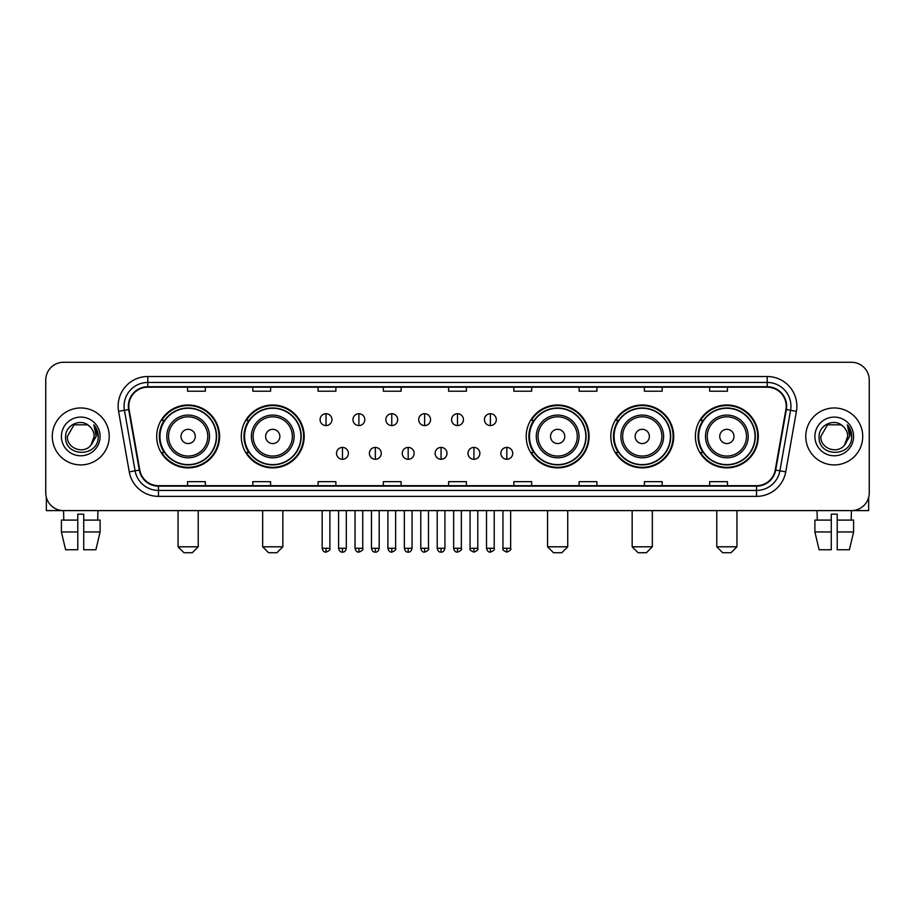 <?xml version="1.0" encoding="UTF-8"?>
<svg xmlns="http://www.w3.org/2000/svg" width="915" height="915" viewBox="0 0 915 915"><rect width="100%" height="100%" fill="white"/><g stroke="black" fill="none" stroke-linecap="round" stroke-linejoin="round"><path stroke-width="1.37" d="M695.411 436.444A31.442 31.442 0 0 0 726.853 467.885A31.442 31.442 0 0 0 758.306 436.444A31.442 31.442 0 0 0 726.853 404.99A31.442 31.442 0 0 0 695.411 436.444M610.808 436.444A31.442 31.442 0 0 0 642.25 467.885A31.442 31.442 0 0 0 673.703 436.444A31.442 31.442 0 0 0 642.25 404.99A31.442 31.442 0 0 0 610.808 436.444M526.205 436.444A31.442 31.442 0 0 0 557.647 467.885A31.442 31.442 0 0 0 589.088 436.444A31.442 31.442 0 0 0 557.647 404.99A31.442 31.442 0 0 0 526.205 436.444M241.297 436.444A31.442 31.442 0 0 0 272.75 467.885A31.442 31.442 0 0 0 304.192 436.444A31.442 31.442 0 0 0 272.75 404.99A31.442 31.442 0 0 0 241.297 436.444M156.694 436.444A31.442 31.442 0 0 0 188.147 467.885A31.442 31.442 0 0 0 219.589 436.444A31.442 31.442 0 0 0 188.147 404.99A31.442 31.442 0 0 0 156.694 436.444M164.243 452.456A28.777 28.777 0 0 1 164.243 420.42M248.846 452.456A28.777 28.777 0 0 1 248.846 420.42M533.742 452.456A28.777 28.777 0 0 1 533.742 420.42M618.346 452.456A28.777 28.777 0 0 1 618.346 420.42M702.949 452.456A28.777 28.777 0 0 1 702.949 420.42M45.75 380.08L45.75 492.796A17.797 17.797 0 0 0 63.547 510.604L851.453 510.604A17.797 17.797 0 0 0 869.25 492.796L869.25 380.08A17.797 17.797 0 0 0 851.453 362.271L63.547 362.271A17.797 17.797 0 0 0 45.75 380.08L45.75 492.796M52.281 436.444A28.479 28.479 0 0 0 80.76 464.912A28.479 28.479 0 0 0 109.228 436.444A28.479 28.479 0 0 0 80.76 407.964A28.479 28.479 0 0 0 52.281 436.444A28.479 28.479 0 0 0 80.76 464.912A28.479 28.479 0 0 0 109.228 436.444A28.479 28.479 0 0 0 80.76 407.964A28.479 28.479 0 0 0 52.281 436.444M805.772 436.444A28.479 28.479 0 0 0 834.24 464.912A28.479 28.479 0 0 0 862.719 436.444A28.479 28.479 0 0 0 834.24 407.964A28.479 28.479 0 0 0 805.772 436.444A28.479 28.479 0 0 0 834.24 464.912A28.479 28.479 0 0 0 862.719 436.444A28.479 28.479 0 0 0 834.24 407.964A28.479 28.479 0 0 0 805.772 436.444M128.809 406.18A18.986 18.986 0 0 1 147.795 387.194L767.205 387.194A18.986 18.986 0 0 1 785.905 409.474L775.234 469.99A18.986 18.986 0 0 1 756.533 485.682L158.467 485.682A18.986 18.986 0 0 1 139.766 469.99L129.095 409.474A18.986 18.986 0 0 1 128.809 406.18M128.34 406.18A19.455 19.455 0 0 0 128.638 409.554L139.309 470.07A19.455 19.455 0 0 0 158.467 486.151L756.533 486.151A19.455 19.455 0 0 0 775.691 470.07L786.362 409.554A19.455 19.455 0 0 0 767.205 386.725L147.795 386.725A19.455 19.455 0 0 0 128.34 406.18M118.584 411.327A29.669 29.669 0 0 1 147.795 376.511L767.205 376.511A29.669 29.669 0 0 1 796.416 411.327L785.745 471.843A29.669 29.669 0 0 1 756.533 496.365L158.467 496.365A29.669 29.669 0 0 1 129.255 471.843L118.584 411.327L124.429 410.297A23.733 23.733 0 0 1 147.795 382.447L767.205 382.447A23.733 23.733 0 0 1 790.571 410.297L779.9 470.813A23.733 23.733 0 0 1 756.533 490.429L158.467 490.429A23.733 23.733 0 0 1 135.1 470.813L124.429 410.297A23.733 23.733 0 0 1 124.063 406.18M851.453 362.271L63.547 362.271M63.81 520.097L63.547 510.604L851.453 510.604L851.19 520.097M869.25 492.796L869.25 380.08M775.691 470.07L779.9 470.813L790.571 410.297L796.416 411.327M448.602 387.194L448.602 391.208L466.398 391.208L466.398 387.194M383.339 387.194L383.339 391.208L401.136 391.208L401.136 387.194M318.077 387.194L318.077 391.208L335.874 391.208L335.874 387.194M252.815 387.194L252.815 391.208L270.611 391.208L270.611 387.194M187.552 387.194L187.552 391.208L205.349 391.208L205.349 387.194M513.864 387.194L513.864 391.208L531.661 391.208L531.661 387.194M579.126 387.194L579.126 391.208L596.923 391.208L596.923 387.194M644.389 387.194L644.389 391.208L662.186 391.208L662.186 387.194M709.651 387.194L709.651 391.208L727.448 391.208L727.448 387.194M466.398 485.682L466.398 481.667L448.602 481.667L448.602 485.682M401.136 485.682L401.136 481.667L383.339 481.667L383.339 485.682M335.874 485.682L335.874 481.667L318.077 481.667L318.077 485.682M270.611 485.682L270.611 481.667L252.815 481.667L252.815 485.682M205.349 485.682L205.349 481.667L187.552 481.667L187.552 485.682M531.661 485.682L531.661 481.667L513.864 481.667L513.864 485.682M596.923 485.682L596.923 481.667L579.126 481.667L579.126 485.682M662.186 485.682L662.186 481.667L644.389 481.667L644.389 485.682M727.448 485.682L727.448 481.667L709.651 481.667L709.651 485.682M89.544 426.31C81.309 417.686 65.468 424.789 65.617 436.444C64.107 457.134 97.665 457.683 98.214 437.439L98.237 436.444C98.191 432.04 96.727 428.174 93.856 424.846L96.166 436.444L91.031 445.056C83.917 454.675 66.646 448.522 67.344 436.444L74.046 424.823L87.463 424.823L89.544 426.31A13.405 13.405 0 0 1 94.165 436.444L91.031 445.056A13.405 13.405 0 0 0 94.165 436.444L90.997 445.09M61.408 436.444A19.341 19.341 0 0 0 80.76 455.784A19.341 19.341 0 0 0 100.101 436.444A19.341 19.341 0 0 0 80.76 417.091A19.341 19.341 0 0 0 61.408 436.444M93.982 424.995L98.237 436.947M46.345 497.36L46.345 510.604L115.164 510.604M61.397 520.097L61.397 531.958L65.617 549.755L61.397 531.958L61.397 520.097L77.786 520.097L77.786 514.161L83.723 514.161L83.723 520.097L100.112 520.097L100.112 531.958L95.892 549.755L100.112 531.958L83.723 531.958L83.723 520.097M97.962 510.604L97.699 520.097M77.786 520.097L77.786 549.755L65.617 549.755M61.397 531.958L77.786 531.958M95.892 549.755L83.723 549.755L83.723 531.958M192.299 552.729L183.984 552.729L178.059 546.793L198.223 546.793L192.299 552.729M195.261 436.444A7.114 7.114 0 0 0 188.147 429.318A7.114 7.114 0 0 0 181.021 436.444A7.114 7.114 0 0 0 188.147 443.558A7.114 7.114 0 0 0 195.261 436.444M209.501 436.444A21.354 21.354 0 0 0 188.147 415.078A21.354 21.354 0 0 0 166.782 436.444A21.354 21.354 0 0 0 188.147 457.797A21.354 21.354 0 0 0 209.501 436.444A21.354 21.354 0 0 1 188.147 457.797A21.354 21.354 0 0 1 166.782 436.444M216.329 436.444A28.182 28.182 0 0 0 188.147 408.262A28.182 28.182 0 0 0 159.965 436.444A28.182 28.182 0 0 0 188.147 464.614A28.182 28.182 0 0 0 216.329 436.444M218.994 436.444A30.847 30.847 0 0 1 161.772 452.456L164.631 452.456A28.445 28.445 0 0 0 206.962 457.763A28.445 28.445 0 0 0 206.962 415.113A28.445 28.445 0 0 0 164.631 420.42L161.772 420.42A30.847 30.847 0 0 1 218.994 436.444M276.902 552.729L268.598 552.729L262.662 546.793L282.838 546.793L276.902 552.729M279.864 436.444A7.114 7.114 0 0 0 272.75 429.318A7.114 7.114 0 0 0 265.625 436.444A7.114 7.114 0 0 0 272.75 443.558A7.114 7.114 0 0 0 279.864 436.444M294.104 436.444A21.354 21.354 0 0 0 272.75 415.078A21.354 21.354 0 0 0 251.385 436.444A21.354 21.354 0 0 0 272.75 457.797A21.354 21.354 0 0 0 294.104 436.444A21.354 21.354 0 0 1 272.75 457.797A21.354 21.354 0 0 1 251.385 436.444M300.932 436.444A28.182 28.182 0 0 0 272.75 408.262A28.182 28.182 0 0 0 244.568 436.444A28.182 28.182 0 0 0 272.75 464.614A28.182 28.182 0 0 0 300.932 436.444M303.597 436.444A30.847 30.847 0 0 1 246.375 452.456L249.235 452.456A28.445 28.445 0 0 0 291.565 457.763A28.445 28.445 0 0 0 291.565 415.113A28.445 28.445 0 0 0 249.235 420.42L246.375 420.42A30.847 30.847 0 0 1 303.597 436.444M561.799 552.729L553.495 552.729L547.559 546.793L567.735 546.793L561.799 552.729M564.772 436.444A7.114 7.114 0 0 0 557.647 429.318A7.114 7.114 0 0 0 550.533 436.444A7.114 7.114 0 0 0 557.647 443.558A7.114 7.114 0 0 0 564.772 436.444M579.012 436.444A21.354 21.354 0 0 0 557.647 415.078A21.354 21.354 0 0 0 536.293 436.444A21.354 21.354 0 0 0 557.647 457.797A21.354 21.354 0 0 0 579.012 436.444A21.354 21.354 0 0 1 557.647 457.797A21.354 21.354 0 0 1 536.293 436.444M585.829 436.444A28.182 28.182 0 0 0 557.647 408.262A28.182 28.182 0 0 0 529.465 436.444A28.182 28.182 0 0 0 557.647 464.614A28.182 28.182 0 0 0 585.829 436.444M588.505 436.444A30.847 30.847 0 0 1 531.283 452.456L534.143 452.456A28.445 28.445 0 0 0 576.473 457.763A28.445 28.445 0 0 0 576.473 415.113A28.445 28.445 0 0 0 534.143 420.42L531.283 420.42A30.847 30.847 0 0 1 588.505 436.444M646.402 552.729L638.098 552.729L632.162 546.793L652.338 546.793L646.402 552.729M649.375 436.444A7.114 7.114 0 0 0 642.25 429.318A7.114 7.114 0 0 0 635.136 436.444A7.114 7.114 0 0 0 642.25 443.558A7.114 7.114 0 0 0 649.375 436.444M663.615 436.444A21.354 21.354 0 0 0 642.25 415.078A21.354 21.354 0 0 0 620.896 436.444A21.354 21.354 0 0 0 642.25 457.797A21.354 21.354 0 0 0 663.615 436.444A21.354 21.354 0 0 1 642.25 457.797A21.354 21.354 0 0 1 620.896 436.444M670.432 436.444A28.182 28.182 0 0 0 642.25 408.262A28.182 28.182 0 0 0 614.068 436.444A28.182 28.182 0 0 0 642.25 464.614A28.182 28.182 0 0 0 670.432 436.444M673.108 436.444A30.847 30.847 0 0 1 615.887 452.456L618.746 452.456A28.445 28.445 0 0 0 661.076 457.763A28.445 28.445 0 0 0 661.076 415.113A28.445 28.445 0 0 0 618.746 420.42L615.887 420.42A30.847 30.847 0 0 1 673.108 436.444M731.016 552.729L722.701 552.729L716.777 546.793L736.941 546.793L731.016 552.729M733.979 436.444A7.114 7.114 0 0 0 726.853 429.318A7.114 7.114 0 0 0 719.739 436.444A7.114 7.114 0 0 0 726.853 443.558A7.114 7.114 0 0 0 733.979 436.444M748.218 436.444A21.354 21.354 0 0 0 726.853 415.078A21.354 21.354 0 0 0 705.499 436.444A21.354 21.354 0 0 0 726.853 457.797A21.354 21.354 0 0 0 748.218 436.444A21.354 21.354 0 0 1 726.853 457.797A21.354 21.354 0 0 1 705.499 436.444M755.035 436.444A28.182 28.182 0 0 0 726.853 408.262A28.182 28.182 0 0 0 698.671 436.444A28.182 28.182 0 0 0 726.853 464.614A28.182 28.182 0 0 0 755.035 436.444M757.712 436.444A30.847 30.847 0 0 1 700.49 452.456L703.349 452.456A28.445 28.445 0 0 0 745.679 457.763A28.445 28.445 0 0 0 745.679 415.113A28.445 28.445 0 0 0 703.349 420.42L700.49 420.42A30.847 30.847 0 0 1 757.712 436.444M326.026 413.717A5.936 5.936 0 0 0 320.09 419.642A5.936 5.936 0 0 0 326.026 425.578A5.936 5.936 0 0 0 331.962 419.642A5.936 5.936 0 0 0 326.026 413.717L326.026 425.578A5.936 5.936 0 0 0 331.962 419.642A5.936 5.936 0 0 0 326.026 413.717M358.897 413.717A5.936 5.936 0 0 0 352.961 419.642A5.936 5.936 0 0 0 358.897 425.578A5.936 5.936 0 0 0 364.822 419.642A5.936 5.936 0 0 0 358.897 413.717L358.897 425.578A5.936 5.936 0 0 0 364.822 419.642A5.936 5.936 0 0 0 358.897 413.717M391.757 413.717A5.936 5.936 0 0 0 385.833 419.642A5.936 5.936 0 0 0 391.757 425.578A5.936 5.936 0 0 0 397.693 419.642A5.936 5.936 0 0 0 391.757 413.717L391.757 425.578A5.936 5.936 0 0 0 397.693 419.642A5.936 5.936 0 0 0 391.757 413.717M424.629 413.717A5.936 5.936 0 0 0 418.693 419.642A5.936 5.936 0 0 0 424.629 425.578A5.936 5.936 0 0 0 430.565 419.642A5.936 5.936 0 0 0 424.629 413.717L424.629 425.578A5.936 5.936 0 0 0 430.565 419.642A5.936 5.936 0 0 0 424.629 413.717M457.5 413.717A5.936 5.936 0 0 0 451.564 419.642A5.936 5.936 0 0 0 457.5 425.578A5.936 5.936 0 0 0 463.436 419.642A5.936 5.936 0 0 0 457.5 413.717L457.5 425.578A5.936 5.936 0 0 0 463.436 419.642A5.936 5.936 0 0 0 457.5 413.717M490.371 413.717A5.936 5.936 0 0 0 484.435 419.642A5.936 5.936 0 0 0 490.371 425.578A5.936 5.936 0 0 0 496.307 419.642A5.936 5.936 0 0 0 490.371 413.717L490.371 425.578A5.936 5.936 0 0 0 496.307 419.642A5.936 5.936 0 0 0 490.371 413.717M342.462 447.412A5.936 5.936 0 0 0 336.526 453.348A5.936 5.936 0 0 0 342.462 459.284A5.936 5.936 0 0 0 348.398 453.348A5.936 5.936 0 0 0 342.462 447.412L342.462 459.284A5.936 5.936 0 0 0 348.398 453.348A5.936 5.936 0 0 0 342.462 447.412M375.333 447.412A5.936 5.936 0 0 0 369.397 453.348A5.936 5.936 0 0 0 375.333 459.284A5.936 5.936 0 0 0 381.258 453.348A5.936 5.936 0 0 0 375.333 447.412L375.333 459.284A5.936 5.936 0 0 0 381.258 453.348A5.936 5.936 0 0 0 375.333 447.412M408.193 447.412A5.936 5.936 0 0 0 402.268 453.348A5.936 5.936 0 0 0 408.193 459.284A5.936 5.936 0 0 0 414.129 453.348A5.936 5.936 0 0 0 408.193 447.412L408.193 459.284A5.936 5.936 0 0 0 414.129 453.348A5.936 5.936 0 0 0 408.193 447.412M441.064 447.412A5.936 5.936 0 0 0 435.128 453.348A5.936 5.936 0 0 0 441.064 459.284A5.936 5.936 0 0 0 447 453.348A5.936 5.936 0 0 0 441.064 447.412L441.064 459.284A5.936 5.936 0 0 0 447 453.348A5.936 5.936 0 0 0 441.064 447.412M473.936 447.412A5.936 5.936 0 0 0 468 453.348A5.936 5.936 0 0 0 473.936 459.284A5.936 5.936 0 0 0 479.872 453.348A5.936 5.936 0 0 0 473.936 447.412L473.936 459.284A5.936 5.936 0 0 0 479.872 453.348A5.936 5.936 0 0 0 473.936 447.412M506.807 447.412A5.936 5.936 0 0 0 500.871 453.348A5.936 5.936 0 0 0 506.807 459.284A5.936 5.936 0 0 0 512.732 453.348A5.936 5.936 0 0 0 506.807 447.412L506.807 459.284A5.936 5.936 0 0 0 512.732 453.348A5.936 5.936 0 0 0 506.807 447.412M868.655 497.36L868.655 510.604L799.836 510.604M814.888 520.097L814.888 531.958L819.108 549.755L814.888 531.958L814.888 520.097L831.278 520.097L831.278 514.161L837.214 514.161L837.214 520.097L853.604 520.097L853.604 531.958L849.383 549.755L853.604 531.958L837.214 531.958L837.214 520.097M831.278 520.097L831.278 549.755L819.108 549.755M814.888 531.958L831.278 531.958M849.383 549.755L837.214 549.755L837.214 531.958M817.038 510.604L817.301 520.097M843.024 426.31C834.8 417.686 818.959 424.789 819.108 436.444C817.598 457.134 851.156 457.683 851.705 437.439L851.728 436.444C851.682 432.04 850.218 428.174 847.347 424.846L849.658 436.444L844.522 445.056C837.408 454.675 820.137 448.522 820.835 436.444L827.537 424.823L840.954 424.823L843.024 426.31A13.405 13.405 0 0 1 847.656 436.444L844.522 445.056A13.405 13.405 0 0 0 847.656 436.444L844.488 445.09M814.899 436.444A19.341 19.341 0 0 0 834.24 455.784A19.341 19.341 0 0 0 853.592 436.444A19.341 19.341 0 0 0 834.24 417.091A19.341 19.341 0 0 0 814.899 436.444M847.473 424.995L851.728 436.947M767.205 376.511L767.205 386.725M124.429 410.297L128.638 409.554M158.467 496.365L158.467 486.151M756.533 486.151L756.533 496.365M129.255 471.843L139.309 470.07M786.362 409.554L790.571 410.297M147.795 376.511L147.795 386.725M779.9 470.813L785.745 471.843M207.762 436.444A19.627 19.627 0 0 0 188.147 416.817A19.627 19.627 0 0 0 168.52 436.444A19.627 19.627 0 0 0 188.147 456.059A19.627 19.627 0 0 0 207.762 436.444M292.365 436.444A19.627 19.627 0 0 0 272.75 416.817A19.627 19.627 0 0 0 253.123 436.444A19.627 19.627 0 0 0 272.75 456.059A19.627 19.627 0 0 0 292.365 436.444M577.274 436.444A19.627 19.627 0 0 0 557.647 416.817A19.627 19.627 0 0 0 538.031 436.444A19.627 19.627 0 0 0 557.647 456.059A19.627 19.627 0 0 0 577.274 436.444M661.877 436.444A19.627 19.627 0 0 0 642.25 416.817A19.627 19.627 0 0 0 622.635 436.444A19.627 19.627 0 0 0 642.25 456.059A19.627 19.627 0 0 0 661.877 436.444M746.48 436.444A19.627 19.627 0 0 0 726.853 416.817A19.627 19.627 0 0 0 707.238 436.444A19.627 19.627 0 0 0 726.853 456.059A19.627 19.627 0 0 0 746.48 436.444M326.026 548.279L322.172 548.279C322.846 551.024 324.127 552.305 326.026 552.134L326.026 548.279L329.88 548.279L329.88 510.604M358.897 548.279L355.031 548.279C355.706 551.024 356.999 552.305 358.897 552.134L358.897 548.279L362.752 548.279L362.752 510.604M391.757 548.279L387.903 548.279C388.578 551.024 389.87 552.305 391.757 552.134L391.757 548.279L395.623 548.279L395.623 510.604M424.629 548.279L420.774 548.279C421.449 551.024 422.73 552.305 424.629 552.134L424.629 548.279L428.483 548.279L428.483 510.604M457.5 548.279L453.646 548.279C454.32 551.024 455.601 552.305 457.5 552.134L457.5 548.279L461.354 548.279L461.354 510.604M490.371 548.279L486.517 548.279C487.18 551.024 488.473 552.305 490.371 552.134L490.371 548.279L494.226 548.279L494.226 510.604M342.462 548.279L338.607 548.279C339.271 551.024 340.563 552.305 342.462 552.134L342.462 548.279L346.316 548.279L346.316 510.604M375.333 548.279L371.467 548.279C372.142 551.024 373.434 552.305 375.333 552.134L375.333 548.279L379.187 548.279L379.187 510.604M408.193 548.279L404.339 548.279C405.013 551.024 406.294 552.305 408.193 552.134L408.193 548.279L412.059 548.279L412.059 510.604M441.064 548.279L437.21 548.279C437.885 551.024 439.166 552.305 441.064 552.134L441.064 548.279L444.919 548.279L444.919 510.604M473.936 548.279L470.081 548.279C469.292 549.503 470.584 550.796 473.936 552.134L473.936 548.279L477.79 548.279L477.79 510.604M506.807 548.279L502.941 548.279C502.163 549.503 503.444 550.796 506.807 552.134L506.807 548.279L510.662 548.279L510.662 510.604M198.223 510.604L198.223 546.793M178.059 510.604L178.059 546.793M282.838 510.604L282.838 546.793M262.662 510.604L262.662 546.793M567.735 510.604L567.735 546.793M547.559 510.604L547.559 546.793M652.338 510.604L652.338 546.793M632.162 510.604L632.162 546.793M736.941 510.604L736.941 546.793M716.777 510.604L716.777 546.793M322.172 548.279L322.172 510.604M329.88 548.279C330.658 549.503 329.377 550.796 326.026 552.134M355.031 548.279L355.031 510.604M362.752 548.279C363.529 549.503 362.249 550.796 358.897 552.134M387.903 548.279L387.903 510.604M395.623 548.279C396.401 549.503 395.12 550.796 391.757 552.134M420.774 548.279L420.774 510.604M428.483 548.279C429.272 549.503 427.98 550.796 424.629 552.134M453.646 548.279L453.646 510.604M461.354 548.279C462.144 549.503 460.851 550.796 457.5 552.134M486.517 548.279L486.517 510.604M494.226 548.279C495.004 549.503 493.723 550.796 490.371 552.134M338.607 548.279L338.607 510.604M346.316 548.279C345.641 551.024 344.36 552.305 342.462 552.134M371.467 548.279L371.467 510.604M379.187 548.279C378.513 551.024 377.22 552.305 375.333 552.134M404.339 548.279L404.339 510.604M412.059 548.279C411.384 551.024 410.092 552.305 408.193 552.134M437.21 548.279L437.21 510.604M444.919 548.279C444.244 551.024 442.963 552.305 441.064 552.134M470.081 548.279L470.081 510.604M477.79 548.279C478.568 549.503 477.287 550.796 473.936 552.134M502.941 548.279L502.941 510.604M510.662 548.279C511.439 549.503 510.158 550.796 506.807 552.134"/></g></svg>
